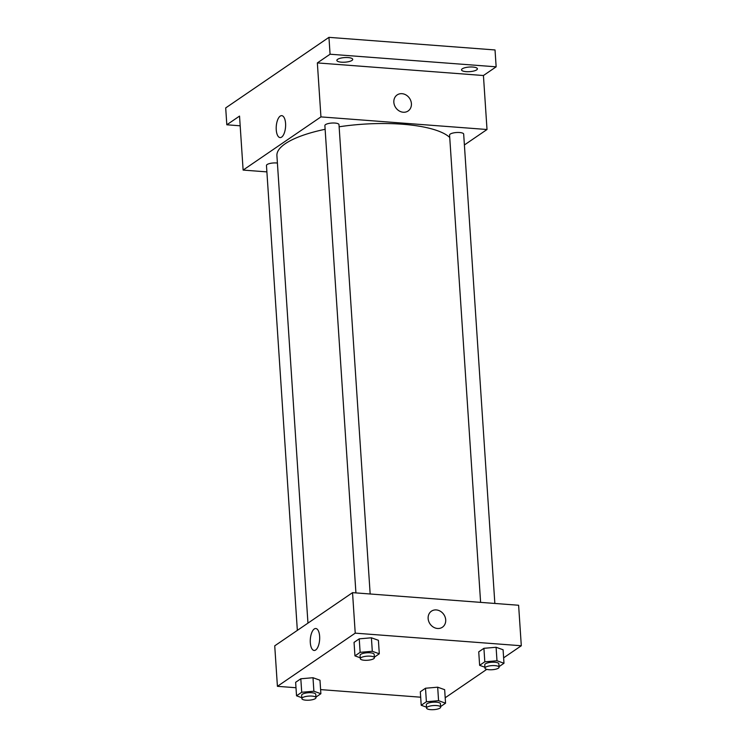 <?xml version="1.0" encoding="UTF-8"?>
<svg xmlns="http://www.w3.org/2000/svg" width="747" height="747" viewBox="0 0 747 747"><rect width="100%" height="100%" fill="white"/><g stroke="black" fill="none" stroke-linecap="round" stroke-linejoin="round"><path stroke-width="1.12" d="M240.179 125.804L226.817 124.786L225.697 107.923L328.951 37.35L495.028 49.956L496.148 66.828L483.43 75.522L487.016 129.511L464.391 144.965M226.817 124.786L239.535 116.093L243.12 170.083L320.939 116.896L317.354 62.916L330.071 54.223L328.951 37.35M276.25 129.801A11 4.65 94.3 0 1 281.74 115.645A11 4.65 94.3 0 1 285.55 126.971A11 4.65 94.3 0 1 280.078 137.588A11 4.65 94.3 0 1 276.25 129.801M330.071 54.223L496.148 66.828M351.968 60.432A7.956 2.306 -3.8 0 1 343.134 62.244A7.956 2.306 -3.8 0 1 336.85 60.414A7.956 2.306 -3.8 0 1 337.597 59.34A7.956 2.306 -3.8 0 1 346.431 57.519A7.956 2.306 -3.8 0 1 352.715 59.358A7.956 2.306 -3.8 0 1 351.968 60.432M476.651 69.891A7.956 2.306 -3.8 0 1 467.818 71.712A7.956 2.306 -3.8 0 1 461.534 69.873A7.956 2.306 -3.8 0 1 462.281 68.799A7.956 2.306 -3.8 0 1 471.114 66.978A7.956 2.306 -3.8 0 1 477.398 68.817A7.956 2.306 -3.8 0 1 476.651 69.891M317.354 62.916L483.43 75.522M449.731 137.457A88.351 25.669 176.2 0 0 339.129 126.785M325.132 129.287A88.351 25.669 176.2 0 0 276.913 155.647L307.96 623.119M320.939 116.896L487.016 129.511M266.884 171.885L243.12 170.083M370.167 593.996L338.989 124.628A7.068 2.054 176.2 0 0 331.799 123.05A7.068 2.054 176.2 0 0 324.88 125.571L355.927 592.913M494.85 603.455L463.672 134.096A7.068 2.054 176.2 0 0 456.482 132.518A7.068 2.054 176.2 0 0 449.573 135.03L480.61 602.371M297.343 630.375L266.464 165.498A7.068 2.054 -3.8 0 1 276.511 162.977A7.068 2.054 -3.8 0 1 277.408 163.07M397.143 94.934A9.72 8.348 -124.4 0 1 402.017 93.683A9.72 8.348 -124.4 0 1 410.831 100.845A9.72 8.348 -124.4 0 1 408.114 110.986A9.72 8.348 -124.4 0 1 395.742 107.671A9.72 8.348 -124.4 0 1 397.143 94.934A9.72 8.348 -124.4 0 1 402.017 93.683A9.72 8.348 -124.4 0 1 410.831 100.845A9.72 8.348 -124.4 0 1 408.114 110.986M295.989 687.735L277.417 686.325L274.728 645.838L352.537 592.651L518.614 605.257L521.303 645.753L503.618 657.836M486.755 669.359L445.203 697.763M360.231 657.771L354.946 655.885L354.05 642.383L359.232 638.844L371.408 637.798L378.402 640.3L371.408 637.798L372.305 651.3L379.299 653.793L374.359 657.164M426.5 707.166L421.215 705.271L420.318 691.778L425.501 688.239L437.677 687.193L444.661 689.686L437.677 687.193L438.573 700.686L445.557 703.188L440.627 706.559M277.417 686.325L355.227 633.148L521.303 645.753M420.673 697.203L320.603 689.602M484.915 667.239L479.63 665.344L478.734 651.851L483.916 648.312L496.092 647.266L503.086 649.759L496.092 647.266L496.988 660.759L503.982 663.261L499.043 666.632M301.816 697.698L296.531 695.812L295.635 682.31L300.817 678.771L312.993 677.725L319.977 680.228L312.993 677.725L313.889 691.227L320.874 693.72L315.944 697.091M355.227 633.148L352.537 592.651M310.313 642.672A11 4.65 94.3 0 1 315.804 628.516A11 4.65 94.3 0 1 319.613 639.843A11 4.65 94.3 0 1 314.142 650.46A11 4.65 94.3 0 1 310.313 642.672M431.43 611.177A9.72 8.348 -124.4 0 1 436.304 609.926A9.72 8.348 -124.4 0 1 445.128 617.087A9.72 8.348 -124.4 0 1 442.401 627.228A9.72 8.348 -124.4 0 1 430.029 623.913A9.72 8.348 -124.4 0 1 431.439 611.177A9.72 8.348 -124.4 0 1 436.304 609.926A9.72 8.348 -124.4 0 1 445.119 617.087A9.72 8.348 -124.4 0 1 442.401 627.228M296.531 695.812L301.713 692.264L313.889 691.227M315.981 697.67L315.757 694.299A7.068 2.054 176.2 0 0 308.567 692.721A7.068 2.054 176.2 0 0 301.648 695.233L301.872 698.613A7.068 2.054 176.2 0 0 305.934 700.182A7.068 2.054 176.2 0 0 315.981 697.67A7.068 2.054 176.2 0 0 308.791 696.092A7.068 2.054 176.2 0 0 301.872 698.613M320.874 693.72L319.977 680.228M295.635 682.31L300.817 678.771L312.993 677.725M301.713 692.264L300.817 678.771M354.946 655.885L360.129 652.336L372.305 651.3M374.396 657.743L374.172 654.372A7.068 2.054 176.2 0 0 366.982 652.785A7.068 2.054 176.2 0 0 360.073 655.306L360.297 658.677A7.068 2.054 176.2 0 0 364.349 660.255A7.068 2.054 176.2 0 0 374.396 657.743A7.068 2.054 176.2 0 0 367.207 656.165A7.068 2.054 176.2 0 0 360.297 658.677M379.299 653.793L378.402 640.3M354.05 642.383L359.232 638.844L371.408 637.798M360.129 652.336L359.232 638.844M421.215 705.271L426.397 701.732L438.573 700.686M440.665 707.138L440.441 703.758A7.068 2.054 176.2 0 0 433.251 702.18A7.068 2.054 176.2 0 0 426.332 704.701L426.556 708.072A7.068 2.054 176.2 0 0 430.617 709.65A7.068 2.054 176.2 0 0 440.665 707.138A7.068 2.054 176.2 0 0 433.475 705.551A7.068 2.054 176.2 0 0 426.556 708.072M445.557 703.188L444.661 689.686M420.318 691.778L425.501 688.239L437.677 687.193M426.397 701.732L425.501 688.239M479.63 665.344L484.812 661.805L496.988 660.759M499.08 667.211L498.856 663.831A7.068 2.054 176.2 0 0 491.666 662.253A7.068 2.054 176.2 0 0 484.756 664.774L484.98 668.145A7.068 2.054 176.2 0 0 489.033 669.723A7.068 2.054 176.2 0 0 499.08 667.211A7.068 2.054 176.2 0 0 491.89 665.624A7.068 2.054 176.2 0 0 484.98 668.145M503.982 663.261L503.086 649.759M478.734 651.851L483.916 648.312L496.092 647.266M484.812 661.805L483.916 648.312"/></g></svg>
